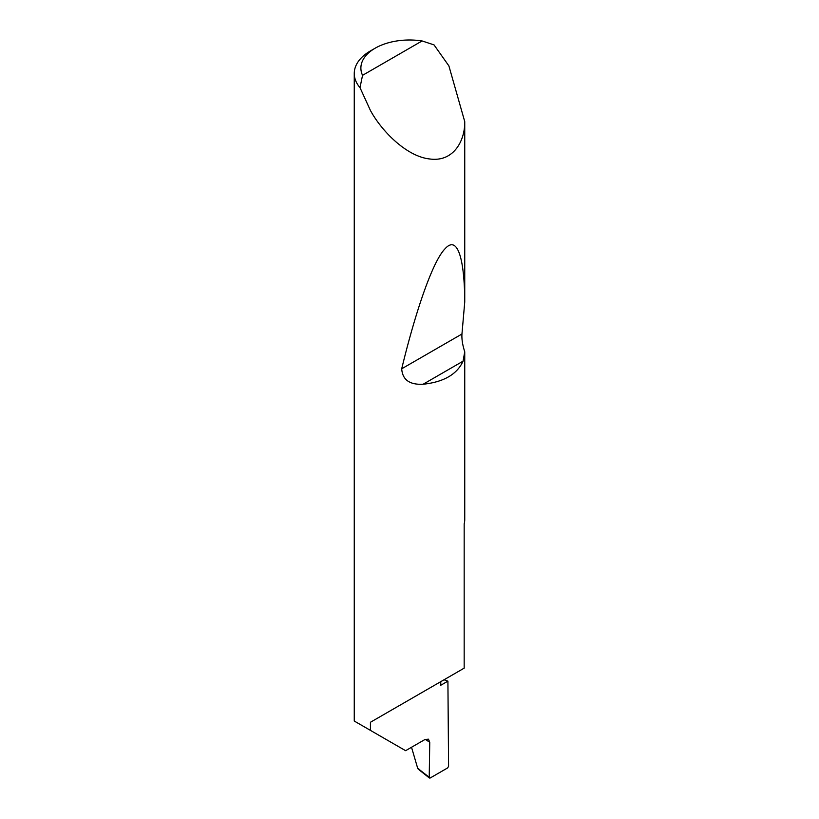 <?xml version="1.0" encoding="UTF-8"?>
<svg xmlns="http://www.w3.org/2000/svg" width="819" height="819" viewBox="0 0 819 819"><rect width="100%" height="100%" fill="white"/><g stroke="black" fill="none" stroke-linecap="round" stroke-linejoin="round"><path stroke-width="1.23" d="M444.011 679.79A156.204 90.182 180 0 1 447.911 681.142L440.765 685.268L440.765 681.654L370.434 722.266L464.168 668.15L464.168 523.925A55.252 31.9 0 0 0 464.742 520.126L464.742 351.76L463.073 361.169C457.002 374.365 443.673 382.063 423.106 384.244C409.602 384.92 402.467 379.77 401.699 368.796C415.172 313.032 432.452 261.435 445.126 248.689C458.016 234.367 464.598 260.698 464.742 302.027L461.957 334.009C461.629 339.158 462.561 345.075 464.742 351.76M422.092 40.95A48.628 28.071 0 0 0 375.122 48.219A48.628 28.071 0 0 0 362.541 75.338L422.092 40.95L434.029 44.891L448.894 65.899L464.742 121.601C465.079 140.776 453.531 162.172 429.934 158.999C406.582 156.644 381.5 130.917 370.434 110.473L359.991 87.633A55.252 31.9 180 0 1 354.258 73.485L354.258 721.037L405.6 750.685L425.051 739.455L428.46 739.178L429.75 742.26L425.235 739.362M464.742 121.601L464.742 302.027M354.258 73.485A55.252 31.9 180 0 1 370.434 50.921L375.122 48.219M370.434 730.384L370.434 722.266M447.911 681.142L448.577 766.318L447.635 767.925L430.149 778.019L429.217 777.456L429.75 742.26M411.527 747.266L417.69 768.304L430.149 778.019M362.541 75.338L359.991 87.633M419.072 769.225L417.69 768.304M463.073 361.169L423.106 384.244M461.957 334.009L401.699 368.796M429.443 778.05L418.202 769.133"/></g></svg>
